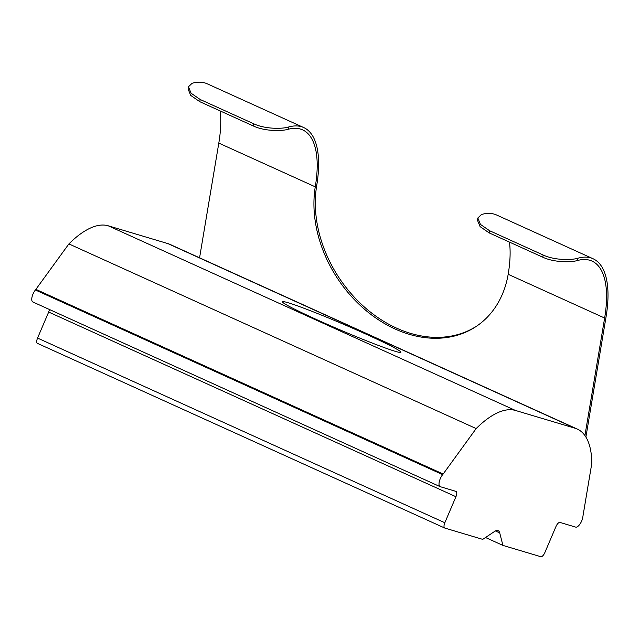 <?xml version="1.0" encoding="UTF-8"?>
<svg xmlns="http://www.w3.org/2000/svg" width="640" height="640" viewBox="0 0 640 640"><rect width="100%" height="100%" fill="white"/><g stroke="black" fill="none" stroke-linecap="round" stroke-linejoin="round"><path stroke-width="0.96" d="M316.728 185.416L315.344 186.336A103.024 41.848 -65.6 0 0 302.624 129.88A103.024 41.848 -65.6 0 0 288.16 129.288C281.784 131.224 264.768 131.384 253.4 126L253.768 123.8C265.136 129.184 282.144 129.032 288.544 127.024A105.6 42.896 -65.6 0 1 303.688 127.536A105.6 42.896 -65.6 0 1 316.728 185.416L316.648 185.912A115.904 88.648 56.2 0 0 365.088 307.648A115.904 88.648 56.2 0 0 476.888 325.968M253.768 123.8L200.184 99.496L191.088 93.216L188.448 86.784L192.088 83.288A105.6 42.896 -65.6 0 1 207.232 83.8L303.688 127.536M188.448 86.784L188.072 89L190.72 95.416L199.816 101.696L253.4 126M315.344 186.336L315.264 186.832L218.808 143.096L199.576 257.8M220.088 110.896A103.024 41.848 -65.6 0 1 218.808 143.096M502.928 545.408L499.72 532.904A12.88 5.232 -65.6 0 0 498.144 530.664A12.88 5.232 -65.6 0 0 494.664 531.392L482.72 539.376L444.832 528.072A5.152 2.096 -65.6 0 1 444.728 528.032A5.152 2.096 -65.6 0 1 444.832 522.736L455.936 496.712A5.152 2.096 -65.6 0 0 456.04 491.416A5.152 2.096 -65.6 0 0 455.928 491.376L440.272 486.696A7.728 3.136 -65.6 0 1 440.104 486.64A7.728 3.136 -65.6 0 1 439.272 481.8A7.728 3.136 -65.6 0 1 442.664 474.648A7.728 3.136 -65.6 0 0 443.152 474.024L476.168 428.576A103.024 41.848 -65.6 0 1 515.496 410.464L575.104 428.248A103.024 41.848 -65.6 0 1 577.28 429.064A103.024 41.848 -65.6 0 1 591.848 463.096L582.944 516.208A7.728 3.136 -65.6 0 1 580.12 523.864A7.728 3.136 -65.6 0 1 575.656 527.104L559.992 522.432A5.152 2.096 -65.6 0 0 555.952 526.56L544.856 552.584A5.152 2.096 -65.6 0 1 540.816 556.712L502.928 545.408L485.512 537.512M443.152 474.024L35.88 289.36L68.896 243.912A103.024 41.848 -65.6 0 1 108.232 225.8L167.84 243.584A103.024 41.848 -65.6 0 1 170.016 244.4L577.28 429.064M49.416 309.496A5.152 2.096 -65.6 0 1 48.664 312.048L37.56 338.072A5.152 2.096 -65.6 0 0 37.456 343.368A5.152 2.096 -65.6 0 0 37.568 343.408M33 302.04A7.728 3.136 -65.6 0 1 32.84 301.976A7.728 3.136 -65.6 0 1 32 297.136A7.728 3.136 -65.6 0 1 35.4 289.984A7.728 3.136 -65.6 0 0 35.88 289.36M316.408 319.488A64.392 3.256 -156.9 0 1 282.44 301.76A64.392 3.256 -156.9 0 1 290.872 303.6A64.392 3.256 -156.9 0 1 358.104 330.608A64.392 3.256 -156.9 0 1 400.896 352.288A64.392 3.256 -156.9 0 1 316.408 319.488M476.168 428.576L68.896 243.912M585.904 437.072L606.016 317.12A105.6 42.896 -65.6 0 0 593.064 258.744L496.608 215.008A105.6 42.896 -65.6 0 0 481.456 214.496L477.824 217.992L480.464 224.424L489.552 230.704L489.184 232.904L480.096 226.624L477.448 220.208L477.824 217.992M489.184 232.904L542.776 257.208C554.144 262.592 571.16 262.432 577.536 260.496A103.024 41.848 -65.6 0 1 592 261.088A103.024 41.848 -65.6 0 1 604.64 318.04L508.176 274.304L508.264 273.808A103.024 41.848 -65.6 0 0 509.464 242.104M508.176 274.304A115.904 88.648 56.2 0 1 476.208 326.44A115.904 88.648 56.2 0 1 364.112 308.912A115.904 88.648 56.2 0 1 315.264 186.832M542.776 257.208L543.144 255.008L489.552 230.704M543.144 255.008C554.512 260.392 571.52 260.24 577.92 258.232A105.6 42.896 -65.6 0 1 593.064 258.744M604.64 318.04L584.928 435.584M288.16 129.288L288.544 127.024M200.184 99.496L199.816 101.696M575.104 428.248L167.84 243.584M515.496 410.464L108.232 225.8M444.832 522.736L37.56 338.072M442.664 474.648L35.4 289.984M499.72 532.904L495.416 530.952M455.936 496.712L48.664 312.048M577.92 258.232L577.536 260.496M444.728 528.032L37.456 343.368M440.104 486.64L32.84 301.976"/></g></svg>
